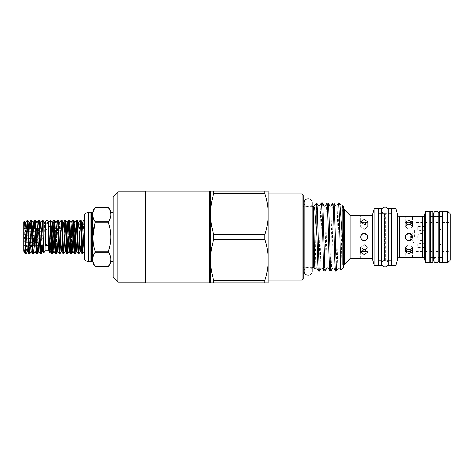<?xml version="1.0" encoding="UTF-8"?>
<svg xmlns="http://www.w3.org/2000/svg" width="474" height="474" viewBox="0 0 474 474"><rect width="100%" height="100%" fill="white"/><g stroke="black" fill="none" stroke-linecap="round" stroke-linejoin="round"><path stroke-width="0.36" stroke-dasharray="2.37 1.78" d="M46.778 244.033A1.623 0.824 180 0 1 48.401 244.862A1.623 0.824 0 0 1 46.778 245.686A1.623 0.824 0 0 1 45.154 244.862A1.623 0.824 0 0 1 46.778 244.033A1.623 0.824 0 0 1 48.401 244.862L48.401 221.53L46.778 223.153L45.154 221.53L45.154 244.862A1.623 0.824 180 0 1 46.778 244.033M438.776 260.22A2.577 2.577 0 0 0 436.199 257.643A2.577 2.577 0 0 0 433.621 260.226L433.621 213.774A2.577 2.577 0 0 0 436.199 216.357A2.577 2.577 0 0 0 438.776 213.78M304.237 202.724A3.988 3.988 0 0 0 308.219 206.711A3.988 3.988 0 0 0 312.206 202.724L312.206 271.276A3.988 3.988 0 0 0 308.219 267.289A3.988 3.988 0 0 0 304.237 271.276L304.237 202.724M442.331 257.678L442.331 216.322L442.331 257.678L439.623 257.678L439.623 216.322L439.623 257.678M442.331 216.322L439.623 216.322M442.331 262.732L442.331 211.268M439.623 262.732L439.623 211.268M432.916 257.678L432.916 216.322L432.916 257.678L430.214 257.678L430.214 216.322L430.214 257.678M432.916 216.322L430.214 216.322M432.916 262.732L432.916 211.268M430.214 262.732L430.214 211.268M381.606 260.564L378.898 260.564L378.898 213.436L378.898 260.564L381.606 260.546L381.606 213.436L378.898 213.436L381.606 213.454L381.606 260.564M378.898 208.388L378.898 265.612M381.606 208.388L381.606 265.612M391.014 260.564L388.313 260.564L388.313 213.436L388.313 260.564L391.014 260.546L391.014 213.436L388.313 213.436L391.014 213.454L391.014 260.564M388.313 208.388L388.313 265.612M391.014 208.388L391.014 265.612M113.132 212.21L113.132 261.79L113.132 212.21M95.156 221.82L95.156 222.798L108.398 222.798L108.398 221.82L95.156 221.82C92.092 217.098 92.092 212.358 95.156 207.618L108.398 207.612M90.955 212.174L90.955 261.826M50.534 220.049L50.386 220.623L50.386 220.049M51.767 253.951L52.099 251.457M52.863 232.93L53.627 220.078M54.32 220.049L53.989 222.543M55.553 253.951C56.181 254.988 56.815 219.012 57.449 220.049M58.106 220.049L57.01 241.07M59.339 253.951L59.671 251.457M60.435 232.93L61.199 220.078M61.898 220.049L61.567 222.543M63.125 253.951L64.221 232.93M65.685 220.049L64.582 241.07M66.911 253.951L67.243 251.457M69.471 220.049L68.369 241.07M70.697 253.951C71.331 254.988 71.959 219.012 72.593 220.049M73.257 220.049L72.925 222.543M74.483 253.951L74.815 251.457M77.043 220.049L76.711 222.543M78.269 253.951C78.903 254.988 79.531 219.012 80.165 220.049M80.829 220.049L79.727 241.07M82.055 253.951L82.387 251.457M83.157 232.93L83.916 220.078M84.615 220.049L83.519 241.07M48.585 223.177L48.585 250.823M45.154 223.153L46.778 223.153M44.977 223.177L44.977 250.847M25.501 253.951L26.52 228.669M27.818 220.049C27.19 219.012 26.556 254.988 25.928 253.951M29.05 253.951L30.306 228.669M31.604 220.049L30.348 245.331M32.836 253.951L34.092 228.669M35.39 220.049L34.134 245.331M36.622 253.951L37.879 228.669M39.176 220.049L37.92 245.331M40.409 253.951L40.74 251.457M41.042 245.331L42.269 220.078M42.962 220.049L41.706 245.331M25.021 228.669L23.7 251.279L23.7 221.856M23.7 246.948L24.571 220.985M51.476 236.828L47.139 229.606L25.501 229.943L24.565 228.669L25.501 229.943L25.501 231.567L24.565 232.835L25.501 235.377L25.501 238.623L24.565 241.165L25.501 242.433L25.501 244.057L23.7 246.196L23.7 227.804L23.7 246.196M26.165 228.669L24.565 228.669L23.7 227.804M51.583 237L47.139 244.394L47.139 229.606L47.139 244.394L43.175 244.394L43.175 244.057L43.175 244.394M43.175 245.331L24.565 245.331L25.501 244.057L43.175 244.057L43.175 245.331L43.175 244.057L41.996 244.057M38.139 242.433L25.501 242.433L24.565 241.165L25.501 238.623L43.175 238.623L43.175 242.433L43.175 238.623L43.175 242.433L43.175 238.623L34.187 238.623M27.901 231.567L43.175 231.567L43.175 235.377L25.501 235.377L25.501 238.623L28.825 238.623M25.098 234.038L24.565 232.835L25.501 231.567L26.301 231.567M264.895 239.477L264.895 234.523L213.798 234.523C211.671 227.846 210.569 221.038 210.497 214.1L210.497 259.9C210.569 252.95 211.671 246.142 213.798 239.477L264.895 239.477C267.022 246.154 268.118 252.962 268.195 259.9L268.195 214.1L268.195 282.794L264.895 282.794L264.895 280.324L213.798 280.324L213.798 282.794L264.895 282.794M264.895 191.206L210.497 191.206L210.497 214.1C210.569 207.15 211.671 200.342 213.798 193.676L264.895 193.676L264.895 191.206L268.195 191.206L268.195 214.1C268.118 221.05 267.016 227.858 264.895 234.523M343.561 264.551L343.561 209.449L343.561 264.551L342.678 264.551L342.678 209.449L342.678 264.551M343.561 209.449L342.678 209.449M336.741 270.968C337.695 273.065 338.655 200.935 339.609 203.032M338.454 203.032C337.5 200.935 336.546 273.065 335.592 270.968M331.018 270.968C331.972 273.065 332.926 200.935 333.88 203.032M332.73 203.032C331.776 200.935 330.822 273.065 329.868 270.968M325.294 270.968C326.248 273.065 327.202 200.935 328.156 203.032M327.007 203.032C326.053 200.935 325.093 273.065 324.139 270.968M319.571 270.968C320.525 273.065 321.479 200.935 322.433 203.032M321.277 203.032C320.323 200.935 319.369 273.065 318.415 270.968M312.206 206.729L304.237 206.729M303.17 267.271L303.17 206.729L303.17 267.271M312.206 267.271L304.237 267.271M412.433 257.607L412.433 251.795C412.664 251.315 405.003 251.309 405.223 251.795C404.997 251.309 412.658 251.309 412.433 251.795L405.223 251.795L405.223 257.607M360.69 258.585L360.69 251.795C360.465 251.309 368.126 251.309 367.901 251.795L360.69 251.795C360.465 251.309 368.126 251.315 367.901 251.795L367.901 258.585M416.042 222.579L416.042 251.421L416.042 222.579L426.861 222.579L426.861 251.421L426.861 222.579M416.042 251.421L426.861 251.421M441.863 237L441.863 228.746L441.863 237M440.062 237L440.062 229.789L440.062 237M421.451 230.755C426.102 229.689 426.102 229.689 421.451 230.755C426.102 229.689 426.102 229.689 421.451 230.755C416.8 229.689 416.8 229.689 421.451 230.755C416.8 229.689 416.8 229.689 421.451 230.755M425.06 237C425.279 232.343 417.63 232.343 417.843 237C418.062 234.802 419.265 233.599 421.451 233.392C423.649 233.605 424.852 234.808 425.06 237C424.846 239.192 423.643 240.395 421.451 240.608C419.259 240.395 418.056 239.192 417.843 237C417.618 241.657 425.285 241.645 425.06 237C425.279 232.349 417.624 232.343 417.843 237C418.062 234.808 419.265 233.605 421.451 233.392C423.643 233.605 424.846 234.808 425.06 237C424.846 239.198 423.643 240.401 421.451 240.608C419.259 240.395 418.056 239.192 417.843 237C417.618 241.657 425.285 241.651 425.06 237M414.454 237L414.454 229.789L414.454 237M421.451 247.197C426.102 247.878 426.102 247.878 421.451 247.197C426.102 247.878 426.102 247.878 421.451 247.197C416.8 247.878 416.8 247.878 421.451 247.197C416.8 247.878 416.8 247.878 421.451 247.197M416.042 237L416.042 247.819L416.042 237M426.861 237L426.861 247.819L426.861 237M421.451 226.803C416.8 226.122 416.8 226.122 421.451 226.803C416.8 226.122 416.8 226.122 421.451 226.803C426.102 226.122 426.102 226.122 421.451 226.803C426.102 226.122 426.102 226.122 421.451 226.803M421.451 243.245C416.8 244.311 416.8 244.311 421.451 243.245C416.8 244.311 416.8 244.311 421.451 243.245C426.102 244.311 426.102 244.311 421.451 243.245C426.102 244.311 426.102 244.311 421.451 243.245M388.242 263.686A3.211 3.211 0 0 0 385.706 260.546L385.706 213.454L388.242 213.454L388.242 260.546L385.706 260.546L385.706 213.454A3.211 3.211 0 0 0 388.242 210.314M381.819 213.454L384.355 213.454L384.355 260.546A3.211 3.211 0 0 0 381.819 263.686L381.819 210.314A3.211 3.211 0 0 0 384.355 213.454L384.355 260.546L381.819 260.546M442.692 257.643L442.692 216.357L442.692 257.643M442.331 216.357L439.623 216.357M433.621 257.643L438.776 257.643L438.776 216.357L433.621 216.357M432.916 216.357L430.214 216.357M429.853 257.643L429.853 216.357L429.853 257.643M442.331 257.643L439.623 257.643M432.916 257.643L430.214 257.643M391.376 260.546L391.376 213.454L391.376 260.546M378.536 260.546L378.536 213.454L378.536 260.546M441.863 222.579L441.863 251.421L441.863 222.579L450.3 222.579L450.3 251.421L450.3 222.579M441.863 251.421L450.3 251.421M364.293 244.596L367.901 247.464L365.312 249.62L367.901 247.464L364.293 244.596L360.69 247.464L364.293 244.596M364.293 249.496L367.901 252.263L364.293 254.597L360.69 252.263L364.293 249.496M362.782 233.729L364.293 233.392C368.95 233.172 368.944 240.828 364.293 240.608C359.648 240.833 359.636 233.172 364.293 233.392C368.95 233.172 368.944 240.828 364.293 240.608L361.721 239.524M364.293 224.303L367.901 226.536L364.293 229.404L367.901 226.536L365.312 224.38M364.293 219.403L367.901 221.737L364.293 224.504L360.69 221.737L364.293 219.403M364.293 222.65C368.95 222.164 368.95 222.164 364.293 222.65C368.95 222.164 368.95 222.164 364.293 222.65C359.642 222.164 359.642 222.164 364.293 222.65C359.642 222.164 359.642 222.164 364.293 222.65M361.709 215.563L360.69 215.415L360.69 222.205L367.901 222.205L367.901 215.415L365.655 215.676M366.793 239.601L367.516 235.371M407.45 249.549L405.223 247.464L408.831 244.596L412.433 247.464L410.905 249.336L412.433 247.464L408.831 244.596L405.223 247.464L406.757 249.336M408.831 248.797L412.433 251.576L408.831 253.898L405.223 251.576L408.831 248.797M407.468 233.664L408.831 233.392C413.488 233.172 413.482 240.828 408.831 240.608C404.186 240.833 404.174 233.172 408.831 233.392C413.482 233.172 413.482 240.828 408.831 240.608L405.655 238.706L405.827 235.003M410.206 224.451L412.433 226.536L408.831 229.404L412.433 226.536L410.905 224.664M408.831 220.102L412.433 222.424L408.831 225.203L405.223 222.424L408.831 220.102M408.831 222.65C413.482 222.164 413.482 222.164 408.831 222.65C413.482 222.164 413.482 222.164 408.831 222.65C404.18 222.164 404.18 222.164 408.831 222.65C404.18 222.164 404.18 222.164 408.831 222.65M406.248 216.547L405.223 216.393L405.223 222.205L412.433 222.205L412.433 216.393L410.188 216.665M343.561 209.555L342.678 209.555L342.678 264.445L342.678 209.555M343.561 264.445L342.678 264.445M364.293 249.697L360.69 247.464L363.28 249.62M344.225 209.555L344.225 264.445M408.831 233.392L405.466 235.702M406.254 239.524L408.831 240.608M406.757 224.664L405.223 226.536L408.831 229.404L405.223 226.536L407.462 224.451M364.293 233.392L360.945 235.667M363.28 224.38L360.69 226.536L364.293 229.404L360.69 226.536L363.28 224.38M362.278 239.992L361.206 238.86M360.69 236.994L361.745 234.452M450.3 260.113L450.3 213.887M447.776 211.363L447.776 262.637M442.692 211.363L442.692 262.637M429.853 211.363L429.853 262.637M425.456 211.363L425.456 262.637M395.956 208.513L395.956 265.487M391.376 208.513L391.376 265.487M378.536 208.513L378.536 265.487M374.152 208.513L374.152 265.487M372.303 215.415L372.303 258.585M350.085 215.415L350.085 258.585M303.17 279.008L303.17 194.992M313.267 206.729L313.267 267.271M316.804 203.192C316.211 201.444 315.607 271.353 314.985 268.989M342.631 205.71C342.009 203.376 341.404 271.809 340.818 270.109M343.561 267.366L343.561 206.634M302.092 193.907L302.092 280.093M268.195 193.907L268.195 280.093M268.195 259.9C268.118 266.85 267.016 273.658 264.895 280.324M264.895 193.676C267.022 200.36 268.118 207.168 268.195 214.1M213.798 280.324C211.671 273.64 210.569 266.832 210.497 259.9L210.497 282.794L213.798 282.794M213.798 234.523L213.798 239.477M213.798 191.206L213.798 193.676M210.497 214.1L210.497 259.9M210.497 281.716L210.497 192.284M209.413 191.206L209.413 282.794M145.767 191.206L145.767 282.794M113.132 196.609L113.132 277.391M117.819 191.923L117.819 282.077M145.044 191.923L145.044 282.077M34.039 235.377L43.175 235.377L43.175 231.567L43.175 235.377L43.175 231.567L25.501 231.567L25.501 229.943L43.175 229.943L43.175 228.669L43.175 229.606M40.385 244.057L25.501 244.057L25.501 242.433L28.967 242.433M43.175 241.165L24.565 241.165L43.175 241.165M30.567 242.433L36.539 242.433M32.611 238.623L30.395 238.623M43.175 232.835L24.565 232.835L43.175 232.835M26.467 235.377L32.493 235.377M43.175 228.669L27.794 228.669M25.501 252.571L24.932 253.377M43.253 244.394L44.609 222.573C44.295 221.322 43.981 253.756 43.685 253.063M27.451 251.208L28.807 228.669M31.237 251.208L32.593 228.669M35.023 251.208L36.99 222.792M38.809 251.208L40.166 228.669M49.764 247.724L50.386 220.623M50.973 241.07L51.334 232.93M54.759 241.07L55.92 222.792M58.545 241.07L59.706 222.792M62.331 241.07L63.498 222.792M66.117 241.07L67.284 222.792M69.903 241.07L71.07 222.792M73.689 241.07L74.051 232.93M77.475 241.07L78.643 222.792M81.261 241.07L81.623 232.93M84.645 248.797L84.645 251.901M84.645 214.337L84.645 259.663M88.608 212.174L88.608 261.826M108.398 222.798C111.574 232.236 111.574 241.704 108.398 251.202L95.156 251.202L93.372 244.211M95.156 251.202L95.156 252.18L108.398 252.18L108.398 251.202M108.398 252.18C111.574 256.908 111.574 261.642 108.398 266.382L95.156 266.388C92.092 261.66 92.092 256.926 95.156 252.18M110.969 261.79L110.969 212.21M432.294 237L432.294 249.857L432.294 237M430.487 237L430.487 249.857L430.487 237M430.487 222.579L430.487 251.421L430.487 222.579L432.294 222.579L432.294 251.421L432.294 222.579M430.487 251.421L432.294 251.421M437.786 237L437.786 249.857L437.786 237M435.985 237L435.985 249.857L435.985 237M435.985 222.579L435.985 251.421L435.985 222.579L437.786 222.579L437.786 251.421L437.786 222.579M435.985 251.421L437.786 251.421M92.009 212.66L92.009 261.34M92.703 261.879L92.703 212.121M91.636 212.66L91.636 261.34M424.467 258.946L424.467 215.054M422.725 216.393L422.725 257.607M399.452 257.607L399.452 216.393M397.71 215.054L397.71 258.946M426.861 226.181L425.06 226.181L425.06 229.789L440.062 229.789L441.863 228.746M416.042 247.819L417.843 247.819L417.843 244.211L414.454 244.211L410.123 237L414.454 229.789L417.843 229.789L417.843 226.181L416.042 226.181M441.863 245.254L440.062 244.211L425.06 244.211L425.06 247.819L426.861 247.819M367.901 252.263L367.901 247.464L367.901 252.263M367.901 221.737L367.901 226.536M412.433 251.576L412.433 247.464L412.433 251.576M412.433 222.424L412.433 226.536M405.223 222.424L405.223 226.536L405.223 222.424M405.223 247.464L405.223 251.576M360.69 221.737L360.69 226.536L360.69 221.737M360.69 247.464L360.69 252.263M432.294 249.857L430.487 249.857M432.294 224.143L430.487 224.143M437.786 249.857L435.985 249.857M437.786 224.143L435.985 224.143"/><path stroke-width="0.71" d="M48.401 244.862A1.623 0.824 180 0 1 46.778 245.686A1.623 0.824 180 0 1 45.154 244.862L45.154 221.53L46.778 219.906L48.401 221.53L48.401 244.862M436.199 211.197A2.577 2.577 0 0 0 433.621 213.78L433.621 260.226A2.577 2.577 0 0 0 436.199 262.803A2.577 2.577 0 0 0 438.776 260.226A2.577 2.577 0 0 1 438.776 260.226L438.776 213.774A2.577 2.577 0 0 0 436.199 211.197M308.219 198.742A3.988 3.988 0 0 0 304.237 202.724L304.237 271.276A3.988 3.988 0 0 0 308.219 275.258A3.988 3.988 0 0 0 312.206 271.276L312.206 202.724A3.988 3.988 0 0 0 308.219 198.742M442.331 211.268L442.331 262.732L439.623 262.732L439.623 211.268L442.331 211.268M432.916 211.268L432.916 262.732L430.214 262.732L430.214 211.268L432.916 211.268M381.606 265.612L381.606 208.388L378.898 208.388L378.898 265.612L381.606 265.612M391.014 265.612L391.014 208.388L388.313 208.388L388.313 265.612L391.014 265.612M113.132 212.21L110.969 212.21L110.969 261.79L113.132 261.79M92.969 236.935L95.156 221.82L108.398 221.82C111.574 217.092 111.574 212.358 108.398 207.618L95.156 207.612A10.819 10.819 0 0 0 92.703 212.121L92.703 261.879A10.819 10.819 0 0 0 95.156 266.388L108.398 266.388A10.819 10.819 0 0 0 110.969 261.79M95.156 221.82C92.092 217.074 92.092 212.34 95.156 207.618L108.398 207.612A10.819 10.819 0 0 1 110.969 212.21M108.398 207.618C111.574 212.346 111.574 217.08 108.398 221.82L108.398 222.798L95.156 222.798C92.092 232.236 92.092 241.704 95.156 251.202L108.398 251.202C111.574 241.764 111.574 232.296 108.398 222.798M108.398 251.202L108.398 252.18L95.156 252.18C92.092 256.902 92.092 261.642 95.156 266.382L108.398 266.388C111.574 261.654 111.574 256.92 108.398 252.18M95.156 252.18L95.156 251.202M92.703 212.121A0.723 0.723 0 0 1 92.009 212.66L91.636 212.66A0.723 0.723 0 0 1 90.955 212.174L88.608 212.174A8.295 8.295 0 0 0 84.645 214.337L84.645 259.663A8.295 8.295 0 0 0 88.608 261.826L88.608 212.174M92.703 261.879A0.723 0.723 0 0 0 92.009 261.34L91.636 261.34L91.636 212.66M90.955 212.174L90.955 261.826A0.723 0.723 0 0 1 91.636 261.34M90.955 261.826L88.608 261.826M46.778 223.153L48.585 223.153L50.386 220.049L50.386 225.689C50.825 235.501 51.31 254.745 51.767 253.951L52.43 253.951C51.802 254.988 51.168 219.012 50.534 220.049L52.134 222.792L53.953 251.208L54.759 241.07M50.386 225.689L48.822 227.496L49.574 244.122L50.167 251.208L51.767 253.951M51.334 232.93L52.057 222.792L53.657 220.049C54.291 219.012 54.925 254.988 55.553 253.951L56.216 253.951C55.588 254.988 54.954 219.012 54.32 220.049L55.92 222.792L57.739 251.208L58.545 241.07M53.953 251.208L55.553 253.951M53.657 220.049L54.32 220.049M55.843 222.792L57.449 220.049C58.077 219.012 58.711 254.988 59.339 253.951L60.002 253.951C59.374 254.988 58.74 219.012 58.106 220.049L59.706 222.792L61.525 251.208L62.331 241.07M57.739 251.208L59.339 253.951M57.449 220.049L58.106 220.049M59.635 222.792L61.235 220.049C61.863 219.012 62.497 254.988 63.125 253.951L63.789 253.951C63.16 254.988 62.527 219.012 61.898 220.049L63.498 222.792L65.311 251.208L66.117 241.07M61.525 251.208L63.125 253.951M61.235 220.049L61.898 220.049M64.221 232.93L65.021 220.049C65.649 219.012 66.283 254.988 66.911 253.951L67.575 253.951C66.947 254.988 66.313 219.012 65.685 220.049L67.284 222.792L69.097 251.208L70.667 253.922L71.361 253.951C70.733 254.988 70.099 219.012 69.471 220.049L71.07 222.792L72.883 251.208L73.689 241.07M65.311 251.208L66.911 253.951M65.021 220.049L65.685 220.049M67.243 251.457L68.807 220.049C69.435 219.012 70.069 254.988 70.697 253.951M68.807 220.049L69.471 220.049M70.993 222.792L72.593 220.049C73.221 219.012 73.855 254.988 74.483 253.951L75.147 253.951C74.519 254.988 73.885 219.012 73.257 220.049L74.856 222.792L76.67 251.208L77.475 241.07M72.883 251.208L74.483 253.951M72.593 220.049L73.257 220.049M74.815 251.457L76.379 220.049C77.007 219.012 77.641 254.988 78.269 253.951L78.933 253.951C78.305 254.988 77.671 219.012 77.043 220.049L78.643 222.792L80.456 251.208L82.026 253.922L82.719 253.951C82.091 254.988 81.457 219.012 80.829 220.049L82.429 222.792L84.242 251.208L84.645 248.797M76.67 251.208L78.269 253.951M76.379 220.049L77.043 220.049M78.566 222.792L80.165 220.049C80.793 219.012 81.427 254.988 82.055 253.951M80.165 220.049L80.829 220.049M52.099 251.457L52.863 232.93M53.989 222.543L52.43 253.951M57.01 241.07L56.216 253.951M59.671 251.457L60.435 232.93M61.567 222.543L60.002 253.951M64.582 241.07L63.789 253.951M68.369 241.07L67.575 253.951M72.925 222.543L71.361 253.951M76.711 222.543L75.147 253.951M79.727 241.07L78.933 253.951M82.387 251.457L83.157 232.93M81.623 232.93L82.352 222.792L83.916 220.078L84.645 220.072M83.519 241.07L82.719 253.951M45.154 223.153L44.977 250.847L48.585 250.847L49.533 252.441L49.764 247.724M48.822 227.496L49.515 252.441M48.585 223.153L48.585 250.847M44.977 223.177L44.485 222.792M44.977 250.823L43.685 253.063L43.175 235.015L43.175 221.103L44.734 223.639L44.627 222.573M43.685 253.063L42.595 251.208L40.776 222.792L39.176 220.049C39.81 219.012 40.438 254.988 41.072 253.951L40.409 253.951C39.775 254.988 39.146 219.012 38.513 220.049L39.176 220.049M25.501 250.041L25.501 253.951L25.928 253.951L25.501 250.041C25.205 241.023 24.891 219.9 24.571 220.985L25.632 222.792L27.451 251.208L29.015 253.922L29.714 253.951C29.08 254.988 28.446 219.012 27.818 220.049L29.418 222.792L31.237 251.208L32.801 253.922L33.5 253.951C32.866 254.988 32.232 219.012 31.604 220.049L33.204 222.792L35.023 251.208L36.587 253.922L37.286 253.951C36.652 254.988 36.018 219.012 35.39 220.049L36.99 222.792L38.809 251.208L40.409 253.951M26.52 228.669L27.154 220.049C27.782 219.012 28.416 254.988 29.05 253.951M27.154 220.049L27.818 220.049M30.306 228.669L30.94 220.049C31.568 219.012 32.202 254.988 32.836 253.951M30.94 220.049L31.604 220.049M34.092 228.669L34.726 220.049C35.36 219.012 35.988 254.988 36.622 253.951M34.726 220.049L35.39 220.049M27.528 251.208L25.928 253.951M30.348 245.331L29.714 253.951M34.134 245.331L33.5 253.951M37.879 228.669L38.513 220.049M37.92 245.331L37.286 253.951M40.74 251.457L41.042 245.331M40.166 228.669L40.699 222.792L42.299 220.049L42.962 220.049L43.175 221.103M41.706 245.331L41.072 253.951M24.932 253.377L23.7 251.279L23.7 246.948L24.932 253.377L25.501 253.951M23.7 246.948L23.7 221.856L24.571 220.985M26.301 231.567L27.901 231.567M145.044 282.077L145.044 191.923L117.819 191.923L117.819 282.077L145.044 282.077L145.767 282.794L145.767 191.206L145.044 191.923M264.895 234.523L264.895 239.477L213.798 239.477C211.671 246.154 210.569 252.962 210.497 259.9L210.497 281.716L209.413 282.794L209.413 191.206L210.497 192.284L210.497 214.1C210.569 221.05 211.671 227.858 213.798 234.523L264.895 234.523C267.022 227.846 268.118 221.038 268.195 214.1L268.195 193.907L302.092 193.907L302.092 280.093L268.195 280.093L268.195 191.206L264.895 191.206L264.895 193.676L213.798 193.676L213.798 191.206L264.895 191.206M117.819 282.077L113.132 277.391L113.132 196.609L117.819 191.923M209.413 191.206L145.767 191.206M209.413 282.794L145.767 282.794M210.497 259.9C210.569 266.85 211.671 273.658 213.798 280.324L264.895 280.324L264.895 282.794L210.497 282.794L210.497 191.206L213.798 191.206M213.798 239.477L213.798 234.523M302.092 193.907L303.17 194.992L303.17 279.008L302.092 280.093M343.561 206.634L343.561 267.366L340.818 270.109L339.609 268.053L338.448 268.053L336.741 270.968L335.551 270.932L333.886 268.053L332.724 268.053L331.059 270.932L329.868 270.968L328.162 268.053C327.961 267.709 327.575 267.709 327.001 268.053L325.294 270.968L324.103 270.932L322.439 268.053C322.243 267.709 321.852 267.709 321.271 268.053L319.571 270.968L318.38 270.932L316.715 268.053C316.525 267.715 316.134 267.715 315.548 268.053L314.985 268.989C314.606 269.807 314.078 238.392 313.806 219.053L313.735 208.524C313.664 205.479 314.493 206.871 314.754 209.413L316.964 236.188L316.804 203.192L318.409 205.947L319.577 205.947L321.242 203.068L322.433 203.032L324.139 205.947C324.334 206.291 324.72 206.291 325.3 205.947L327.007 203.032L328.198 203.068L329.863 205.947C330.052 206.285 330.443 206.285 331.024 205.947L332.73 203.032L333.921 203.068L335.586 205.947C335.758 206.285 336.149 206.285 336.747 205.947L338.412 203.068L339.609 203.032L341.31 205.947L342.631 205.71L343.561 206.634M340.818 270.109C340.528 270.784 340.243 256.535 339.953 239.684L339.953 205.473L342.797 241.118C342.903 242.783 343.004 242.878 343.105 241.396L343.164 238.28C343.271 221.322 342.939 205.562 342.631 205.71M339.609 203.032L339.953 205.473M339.953 239.684C339.467 220.771 338.951 202.428 338.454 203.032M333.88 203.032C334.834 200.935 335.788 273.065 336.741 270.968M335.592 270.968C334.638 273.065 333.684 200.935 332.73 203.032M328.156 203.032C329.11 200.935 330.064 273.065 331.018 270.968M329.868 270.968C328.915 273.065 327.961 200.935 327.007 203.032M322.433 203.032C323.387 200.935 324.34 273.065 325.294 270.968M324.139 270.968C323.185 273.065 322.231 200.935 321.277 203.032M314.985 268.989L313.267 267.271L313.267 206.729L316.804 203.192M313.267 206.729L312.206 206.729M304.237 206.729L303.17 206.729M313.267 267.271L312.206 267.271M304.237 267.271L303.17 267.271M388.242 210.314A3.211 3.211 0 0 0 385.03 207.108A3.211 3.211 0 0 0 381.819 210.314L381.819 263.686A3.211 3.211 0 0 0 385.03 266.892A3.211 3.211 0 0 0 388.242 263.686L388.313 213.454M407.456 257.335L422.725 257.607A1.801 1.801 0 0 1 424.467 258.946L425.456 262.637L425.456 211.363L424.467 215.054L424.467 258.946M422.725 257.607L422.725 216.393A1.801 1.801 0 0 0 424.467 215.054M397.71 258.946L397.71 215.054L395.956 208.513L395.956 265.487L397.71 258.946A1.801 1.801 0 0 1 399.452 257.607L407.409 257.341M397.71 215.054A1.801 1.801 0 0 0 399.452 216.393L399.452 257.607M447.776 211.363L450.3 213.887L450.3 260.113L447.776 262.637L447.776 211.363L442.692 211.363L442.692 262.637L447.776 262.637M350.085 215.415L364.293 215.723L372.303 215.415L372.303 258.585L367.901 258.585C368.126 258.253 360.465 258.253 360.69 258.585L350.085 258.585L350.085 215.415L344.225 209.555L343.561 209.555M350.085 258.585L344.225 264.445L344.225 209.555M362.278 239.992L364.293 240.608C368.95 240.828 368.944 233.172 364.293 233.392C359.648 233.167 359.636 240.828 364.293 240.608L365.626 240.354M364.293 224.504L367.901 221.737L364.293 219.403L360.69 221.737L364.293 224.504M364.293 249.496L360.69 252.263L364.293 254.597L367.901 252.263L364.293 249.496M372.303 258.585L374.152 265.487L374.152 208.513L372.303 215.415M374.152 265.487L378.536 265.487L378.536 208.513L374.152 208.513M395.956 208.513L391.376 208.513L391.376 265.487L395.956 265.487M408.831 240.608C413.482 240.828 413.482 233.172 408.831 233.392C404.186 233.167 404.168 240.828 408.831 240.608L410.152 240.354M408.831 225.203L412.433 222.424L408.831 220.102L405.223 222.424L408.831 225.203M408.831 248.797L405.223 251.576L408.831 253.898L412.433 251.576L408.831 248.797M422.725 216.393L407.516 216.665M399.452 216.393L410.188 216.665M412.433 257.607C412.658 257.264 405.003 257.264 405.223 257.607M425.456 262.637L429.853 262.637L429.853 211.363L425.456 211.363M442.692 216.357L442.331 216.357M439.623 216.357L438.776 216.357L438.776 213.774M433.621 216.357L432.916 216.357M430.214 216.357L429.853 216.357M442.692 257.643L442.331 257.643M439.623 257.643L438.776 257.643L438.776 260.226M433.621 257.643L432.916 257.643M430.214 257.643L429.853 257.643M391.376 213.454L391.014 213.454M391.376 260.546L391.014 260.546M388.313 260.546L388.242 263.686M378.898 213.454L378.536 213.454M378.898 260.546L378.536 260.546M365.312 249.62L364.293 249.697L365.312 249.62M365.655 215.676L362.983 215.682M365.312 224.38L364.293 224.303M365.679 240.33L366.793 239.601M367.516 235.371L364.293 233.392M410.905 249.336L408.831 249.697L410.905 249.336M410.905 224.664L410.206 224.451M410.211 240.33L412.167 235.637L408.831 233.392M360.69 252.263L360.69 247.464M360.69 258.585L362.877 258.324M362.918 258.324L367.901 258.585M344.225 264.445L343.561 264.445M405.466 235.702L405.495 238.375M405.513 238.416L406.254 239.524M407.462 224.451L406.757 224.664M407.373 216.659L406.248 216.547M406.757 249.336L407.45 249.549M405.827 235.003L407.468 233.664M360.945 235.667L360.963 238.375M360.981 238.422L361.721 239.524M362.835 215.67L361.709 215.563M363.28 249.62L364.293 249.697M361.206 238.86L360.69 236.994M361.745 234.452L362.782 233.729M316.964 204.401C317.841 213.075 318.7 273.107 319.571 270.968M318.415 270.968C317.936 271.489 317.444 254.568 316.964 236.188M264.895 282.794L268.195 282.794L268.195 259.9C268.118 252.95 267.016 246.142 264.895 239.477M264.895 280.324C267.022 273.64 268.118 266.832 268.195 259.9M268.195 214.1C268.118 207.15 267.016 200.342 264.895 193.676M213.798 282.794L213.798 280.324M213.798 193.676C211.671 200.36 210.569 207.168 210.497 214.1M41.996 244.057L40.385 244.057M28.967 242.433L30.567 242.433M36.539 242.433L38.139 242.433M34.187 238.623L32.611 238.623M30.395 238.623L28.825 238.623M26.467 235.377L25.501 235.377L25.098 234.038M32.493 235.377L34.039 235.377M27.794 228.669L26.165 228.669M42.299 220.049L43.175 235.015M25.021 228.669L25.555 222.792L27.125 220.078M28.807 228.669L29.341 222.792L30.911 220.078M32.593 228.669L33.127 222.792L34.697 220.078M41.102 253.922L42.672 251.208L43.253 244.394M42.962 220.049L44.734 223.639M50.167 251.208L50.973 241.07M67.61 253.922L69.174 251.208L69.903 241.07M74.051 232.93L74.779 222.792L76.344 220.078M78.968 253.922L80.533 251.208L81.261 241.07M83.951 220.049L84.645 230.168M93.372 244.211L92.969 237.071M92.009 261.34L92.009 212.66M367.901 221.737L367.901 226.536M412.433 222.424L412.433 226.536M405.223 251.576L405.223 247.464M38.483 220.078L36.913 222.792M31.314 251.208L29.744 253.922M35.1 251.208L33.53 253.922M38.886 251.208L37.316 253.922M63.421 222.792L64.985 220.078M67.207 222.792L68.771 220.078M84.242 251.208L84.645 251.901M50.244 251.208L49.533 252.441M54.03 251.208L52.46 253.922M57.816 251.208L56.246 253.922M61.602 251.208L60.032 253.922M65.388 251.208L63.818 253.922M72.96 251.208L71.396 253.922M76.747 251.208L75.182 253.922M84.319 251.208L82.754 253.922"/></g></svg>
